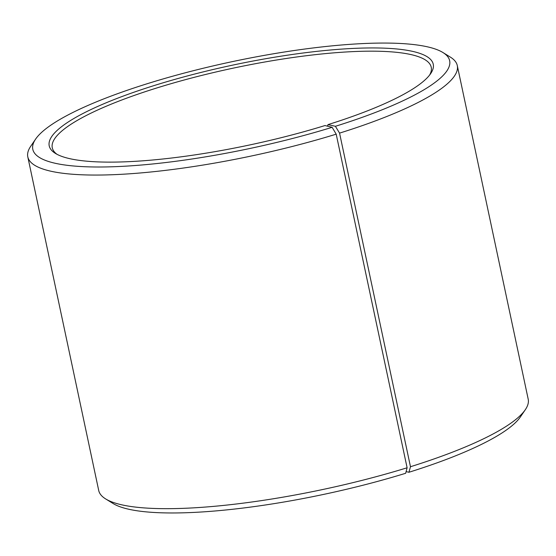<?xml version="1.0" encoding="UTF-8"?>
<svg xmlns="http://www.w3.org/2000/svg" width="556" height="556" viewBox="0 0 556 556"><rect width="100%" height="100%" fill="white"/><g stroke="black" fill="none" stroke-linecap="round" stroke-linejoin="round"><path stroke-width="0.83" d="M429.579 75.102A193.71 40.275 -12 0 0 431.234 67.227A193.71 40.275 -12 0 0 156.153 88.175A193.71 40.275 -12 0 0 52.278 147.778A193.71 40.275 -12 0 0 56.99 154.297M406.102 471.627L408.938 472.266L410.474 466.727L339.563 133.12L335.4 126.295L327.977 124.62A196.296 40.81 -12 0 0 430.657 73.635A196.296 40.81 -12 0 0 355.43 48.323A196.296 40.81 -12 0 0 154.485 85.443A196.296 40.81 -12 0 0 55.412 153.4A196.296 40.81 -12 0 0 324.975 125.552L332.134 127.31L336.199 134.163L407.11 467.777L405.671 473.274A213.087 44.306 -12 0 1 113.063 503.5L105.633 498.913A219.544 45.648 -12 0 0 407.11 467.777M335.4 126.295A213.087 44.306 -12 0 0 442.937 52.528A213.087 44.306 -12 0 0 147.062 83.768A213.087 44.306 -12 0 0 35.605 139.111A213.087 44.306 -12 0 0 115.801 166.647A213.087 44.306 -12 0 0 332.134 127.31M339.563 133.12A219.544 45.648 -12 0 0 457.289 65.566A219.544 45.648 -12 0 0 450.367 57.115L442.937 52.528M410.474 466.727A219.544 45.648 -12 0 0 525.309 409.709A219.544 45.648 -12 0 0 528.2 399.173L457.289 65.566M408.938 472.266A213.087 44.306 -12 0 0 520.395 416.924L525.309 409.709M35.605 139.111L30.691 146.325A219.544 45.648 -12 0 0 27.8 156.855L98.711 490.468A219.544 45.648 -12 0 0 105.633 498.913M27.8 156.855A219.544 45.648 -12 0 0 336.199 134.163M327.977 124.62L327.547 126.184"/></g></svg>
